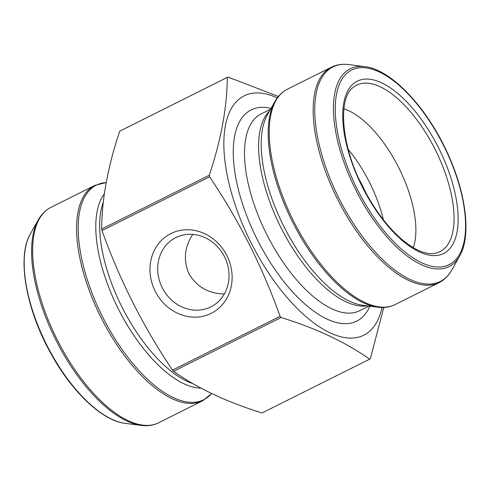 <?xml version="1.0" encoding="UTF-8"?>
<svg xmlns="http://www.w3.org/2000/svg" width="490" height="490" viewBox="0 0 490 490"><rect width="100%" height="100%" fill="white"/><g stroke="black" fill="none" stroke-linecap="round" stroke-linejoin="round"><path stroke-width="0.73" d="M383.805 307.457L370.311 358.821A157.854 70.186 -116.6 0 1 369.619 359.188L262.021 412.954C226.668 401.99 197.176 388.098 173.534 371.279L281.131 317.508A157.854 70.186 -116.6 0 1 280.09 316.326L172.492 370.097A157.854 70.186 63.4 0 0 173.534 371.279M369.619 359.188C345.977 342.369 316.479 328.478 281.131 317.508M280.09 316.326C262.524 267.038 239.028 220.531 209.616 176.804A157.854 70.186 -116.6 0 1 209.273 175.255C221.131 139.717 227.133 107.102 227.287 77.414A157.854 70.186 -116.6 0 1 227.979 77.046L120.381 130.812A157.854 70.186 63.4 0 0 119.689 131.179C107.825 166.722 101.822 199.332 101.675 229.026A157.854 70.186 63.4 0 0 102.018 230.576C119.725 280.145 143.221 326.652 172.492 370.097M227.979 77.046L278.394 96.481M227.287 77.414L119.689 131.179M209.273 175.255L101.675 229.026M209.616 176.804L102.018 230.576M170.912 233.571A44.676 40.015 62.2 0 1 232.131 277.897A44.676 40.015 62.2 0 1 170.122 308.884A44.676 40.015 62.2 0 1 170.912 233.571M224.346 293.963C208.722 293.663 196.931 286.956 188.975 273.849C183.156 260.135 184.436 246.978 192.815 234.379M175.873 237.601A38.802 34.753 -117.8 0 0 175.267 237.913A38.802 34.753 -117.8 0 0 162.625 288.445A38.802 34.753 -117.8 0 0 211.466 306.55A38.802 34.753 -117.8 0 0 224.285 256.356A38.802 34.753 -117.8 0 0 175.873 237.601M359.121 179.389A66.897 29.743 -116.6 0 1 365.987 193.121M348.261 149.493A84.36 37.51 -116.6 0 1 383.376 219.759M343.882 108.847A84.36 37.51 -116.6 0 1 398.946 168.07A84.36 37.51 -116.6 0 1 413.248 247.664M382.035 307.493A133.801 59.486 -116.6 0 1 364.578 334.799A133.801 59.486 -116.6 0 1 251.505 243.628A133.801 59.486 -116.6 0 1 243.64 96.114A133.801 59.486 -116.6 0 1 277.297 97.89M103.335 202.094A110.048 48.933 63.4 0 0 121.195 305.484A110.048 48.933 63.4 0 0 192.925 383.639M104.358 193.899A111.126 49.41 63.4 0 0 117.919 308.039A111.126 49.41 63.4 0 0 201.029 388.154M106.189 182.58A119.97 53.343 63.4 0 0 95.936 185.379A119.97 53.343 63.4 0 0 102.833 317.349A119.97 53.343 63.4 0 0 204.116 399.54A119.97 53.343 63.4 0 0 211.564 393.501M202.976 400.612A120.418 53.539 -116.6 0 1 202.511 400.851A120.418 53.539 -116.6 0 1 100.787 317.061A120.418 53.539 -116.6 0 1 94.858 185.41L50.917 207.368A120.418 53.539 63.4 0 0 56.852 339.019A120.418 53.539 63.4 0 0 158.57 422.809L203.025 400.581L211.607 393.519M38.349 219.777L30.398 233.816A110.569 49.159 63.4 0 0 46.379 344.256A110.569 49.159 63.4 0 0 125.103 423.336L141.108 425.406A119.97 53.343 -116.6 0 1 55.689 339.601A119.97 53.343 -116.6 0 1 38.349 219.777C41.534 214.142 45.717 210.008 50.917 207.368M356.353 85.291A93.094 41.393 -116.6 0 1 434.942 149.07A93.094 41.393 -116.6 0 1 440.296 251.474A93.094 41.393 -116.6 0 1 435.8 253.146C426.723 255.308 415.165 250.519 401.126 238.777C385.851 225.21 372.529 206.854 361.155 183.713C340.513 142.663 338.388 97.718 353.039 87.52A93.094 41.393 -116.6 0 1 356.353 85.291M357.002 81.309A96.365 42.844 63.4 0 0 389.342 227.642A96.365 42.844 63.4 0 0 455.002 193.011A96.365 42.844 63.4 0 0 357.002 81.309M369.883 306.177A118.078 52.497 -116.6 0 1 267.473 257.973A118.078 52.497 -116.6 0 1 250.727 110.146A118.078 52.497 -116.6 0 1 271.05 108.4M368.995 306.06L359.587 310.764A110.048 48.933 -116.6 0 1 266.866 234.673A110.048 48.933 -116.6 0 1 260.778 114.097A110.048 48.933 -116.6 0 1 261.201 113.882L270.609 109.178M367.071 305.815A110.048 48.933 -116.6 0 1 280.715 227.152A110.048 48.933 -116.6 0 1 269.653 110.863M395.142 304.59C389.918 307.163 384.093 308.026 377.68 307.187L362.625 305.239A111.126 49.41 -116.6 0 1 283.502 225.761A111.126 49.41 -116.6 0 1 267.442 114.77L274.927 101.559C277.995 96.12 282.013 92.071 286.975 89.419L287.489 89.149A120.418 53.539 63.4 0 0 287.024 89.388A120.418 53.539 63.4 0 0 293.688 221.327A120.418 53.539 63.4 0 0 395.142 304.59L439.083 282.632A120.418 53.539 -116.6 0 1 337.628 199.369A120.418 53.539 -116.6 0 1 330.964 67.43A120.418 53.539 -116.6 0 1 331.43 67.191L287.489 89.149M377.68 307.187A119.97 53.343 -116.6 0 1 292.261 221.382A119.97 53.343 -116.6 0 1 274.927 101.559M364.897 66.665C391.008 69.384 426.619 107.034 447.266 152.562C466.155 193.06 471.564 235.911 459.602 256.184A110.569 49.159 -116.6 0 1 363.562 204.25A110.569 49.159 -116.6 0 1 349.793 69.035A110.569 49.159 -116.6 0 1 364.897 66.665L348.892 64.594A119.97 53.343 63.4 0 0 332.508 67.161A119.97 53.343 63.4 0 0 347.447 213.879A119.97 53.343 63.4 0 0 451.651 270.223C448.466 275.858 444.283 279.992 439.083 282.632M351.379 70.186A108.829 48.388 63.4 0 0 387.909 235.445A108.829 48.388 63.4 0 0 462.058 196.337A108.829 48.388 63.4 0 0 351.379 70.186M30.398 233.816C16.899 256.331 25.627 307.414 49.643 351.263C70.689 390.683 101.706 420.732 125.103 423.336M94.858 185.41L106.195 182.543M141.108 425.406C147.521 426.245 153.346 425.381 158.57 422.809M459.602 256.184L451.651 270.223M348.892 64.594C342.479 63.755 336.655 64.619 331.43 67.191"/></g></svg>
